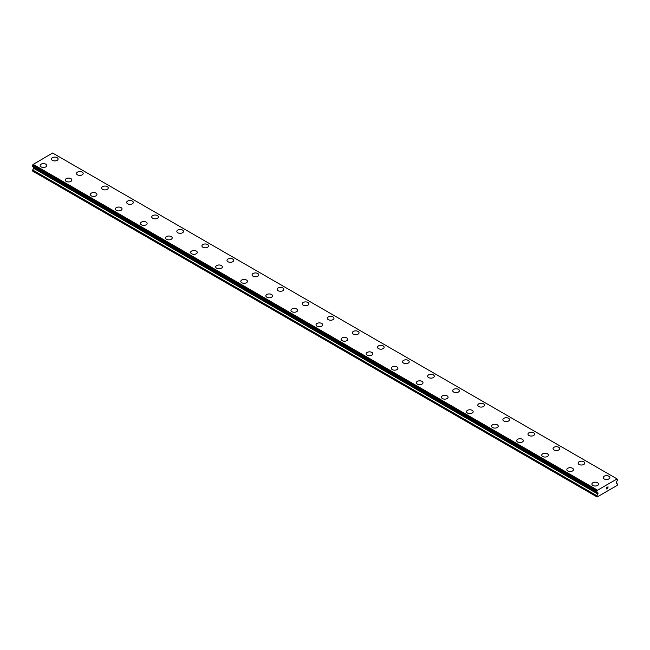 <?xml version="1.0" encoding="UTF-8"?>
<svg xmlns="http://www.w3.org/2000/svg" width="650" height="650" viewBox="0 0 650 650"><rect width="100%" height="100%" fill="white"/><g stroke="black" fill="none" stroke-linecap="round" stroke-linejoin="round"><path stroke-width="0.97" d="M51.431 159.014A3.323 1.917 180 0 1 53.487 157.243A3.323 1.917 180 0 1 57.111 157.657A3.323 1.917 180 0 1 58.086 159.023A3.323 1.917 180 0 1 56.03 160.786A3.323 1.917 180 0 1 52.406 160.371A3.323 1.917 180 0 1 51.431 159.014A3.323 1.917 180 0 1 53.487 157.251A3.323 1.917 180 0 1 57.111 157.666A3.323 1.917 180 0 1 58.086 159.014M76.513 173.493A3.323 1.917 180 0 1 78.569 171.722A3.323 1.917 180 0 1 82.192 172.136A3.323 1.917 180 0 1 83.168 173.501A3.323 1.917 180 0 1 81.112 175.273A3.323 1.917 180 0 1 77.488 174.85A3.323 1.917 180 0 1 76.513 173.493A3.323 1.917 180 0 1 78.569 171.73A3.323 1.917 180 0 1 82.192 172.144A3.323 1.917 180 0 1 83.168 173.493M101.595 187.98A3.323 1.917 180 0 1 103.651 186.201A3.323 1.917 180 0 1 107.274 186.615A3.323 1.917 180 0 1 108.241 187.98A3.323 1.917 180 0 1 106.194 189.751A3.323 1.917 180 0 1 102.57 189.337A3.323 1.917 180 0 1 101.595 187.98A3.323 1.917 180 0 1 103.651 186.209A3.323 1.917 180 0 1 107.274 186.623A3.323 1.917 180 0 1 108.241 187.98M126.677 202.459A3.323 1.917 180 0 1 128.724 200.679A3.323 1.917 180 0 1 132.348 201.102A3.323 1.917 180 0 1 133.323 202.459A3.323 1.917 180 0 1 131.276 204.23A3.323 1.917 180 0 1 127.652 203.816A3.323 1.917 180 0 1 126.677 202.459A3.323 1.917 180 0 1 128.732 200.688A3.323 1.917 180 0 1 132.348 201.102A3.323 1.917 180 0 1 133.323 202.459M151.759 216.938A3.323 1.917 180 0 1 153.806 215.166A3.323 1.917 180 0 1 157.43 215.581A3.323 1.917 180 0 1 158.405 216.938A3.323 1.917 180 0 1 156.349 218.709A3.323 1.917 180 0 1 152.726 218.294A3.323 1.917 180 0 1 151.759 216.938A3.323 1.917 180 0 1 153.814 215.166A3.323 1.917 180 0 1 157.43 215.589A3.323 1.917 180 0 1 158.405 216.938M176.832 231.416A3.323 1.917 180 0 1 178.888 229.645A3.323 1.917 180 0 1 182.512 230.059A3.323 1.917 180 0 1 183.487 231.416A3.323 1.917 180 0 1 181.431 233.188A3.323 1.917 180 0 1 177.808 232.773A3.323 1.917 180 0 1 176.832 231.416A3.323 1.917 180 0 1 178.888 229.645A3.323 1.917 180 0 1 182.512 230.068A3.323 1.917 180 0 1 183.487 231.416M207.594 244.546A3.323 1.917 180 0 1 208.569 245.903A3.323 1.917 180 0 1 206.513 247.666A3.323 1.917 180 0 1 202.889 247.252A3.323 1.917 180 0 1 201.914 245.895A3.323 1.917 180 0 1 203.97 244.132A3.323 1.917 180 0 1 207.594 244.546M201.914 245.895A3.323 1.917 180 0 1 203.97 244.124A3.323 1.917 180 0 1 207.594 244.538A3.323 1.917 180 0 1 208.569 245.895M226.996 260.374A3.323 1.917 180 0 1 229.052 258.602A3.323 1.917 180 0 1 232.676 259.017A3.323 1.917 180 0 1 233.651 260.382A3.323 1.917 180 0 1 231.595 262.153A3.323 1.917 180 0 1 227.971 261.731A3.323 1.917 180 0 1 226.996 260.374A3.323 1.917 180 0 1 229.052 258.611A3.323 1.917 180 0 1 232.676 259.025A3.323 1.917 180 0 1 233.651 260.374M252.078 274.852A3.323 1.917 180 0 1 254.126 273.081A3.323 1.917 180 0 1 257.749 273.496A3.323 1.917 180 0 1 258.724 274.861A3.323 1.917 180 0 1 256.677 276.632A3.323 1.917 180 0 1 253.053 276.217A3.323 1.917 180 0 1 252.078 274.852A3.323 1.917 180 0 1 254.134 273.089A3.323 1.917 180 0 1 257.749 273.504A3.323 1.917 180 0 1 258.724 274.852M277.16 289.339A3.323 1.917 180 0 1 279.207 287.56A3.323 1.917 180 0 1 282.831 287.983A3.323 1.917 180 0 1 283.806 289.339A3.323 1.917 180 0 1 281.759 291.111A3.323 1.917 180 0 1 278.135 290.696A3.323 1.917 180 0 1 277.16 289.339A3.323 1.917 180 0 1 279.216 287.568A3.323 1.917 180 0 1 282.831 287.983A3.323 1.917 180 0 1 283.806 289.339M302.234 303.818A3.323 1.917 180 0 1 304.289 302.039A3.323 1.917 180 0 1 307.913 302.461A3.323 1.917 180 0 1 308.888 303.818A3.323 1.917 180 0 1 306.832 305.589A3.323 1.917 180 0 1 303.209 305.175A3.323 1.917 180 0 1 302.234 303.818A3.323 1.917 180 0 1 304.289 302.047A3.323 1.917 180 0 1 307.913 302.469A3.323 1.917 180 0 1 308.888 303.818M327.316 318.297A3.323 1.917 180 0 1 329.371 316.526A3.323 1.917 180 0 1 332.995 316.94A3.323 1.917 180 0 1 333.97 318.297A3.323 1.917 180 0 1 331.914 320.068A3.323 1.917 180 0 1 328.291 319.654A3.323 1.917 180 0 1 327.316 318.297A3.323 1.917 180 0 1 329.371 316.526A3.323 1.917 180 0 1 332.995 316.948A3.323 1.917 180 0 1 333.97 318.297M352.398 332.784A3.323 1.917 180 0 1 354.453 331.012A3.323 1.917 180 0 1 358.077 331.427A3.323 1.917 180 0 1 359.052 332.784M358.077 331.419A3.323 1.917 180 0 1 359.052 332.776A3.323 1.917 180 0 1 356.996 334.547A3.323 1.917 180 0 1 353.373 334.132A3.323 1.917 180 0 1 352.398 332.776A3.323 1.917 180 0 1 354.453 331.004A3.323 1.917 180 0 1 358.077 331.419M383.159 345.906A3.323 1.917 180 0 1 384.126 347.262A3.323 1.917 180 0 1 382.078 349.034A3.323 1.917 180 0 1 378.454 348.611A3.323 1.917 180 0 1 377.479 347.254A3.323 1.917 180 0 1 379.535 345.491A3.323 1.917 180 0 1 383.159 345.906M377.479 347.254A3.323 1.917 180 0 1 379.535 345.483A3.323 1.917 180 0 1 383.159 345.898A3.323 1.917 180 0 1 384.126 347.254M402.561 361.733A3.323 1.917 180 0 1 404.609 359.962A3.323 1.917 180 0 1 408.233 360.376A3.323 1.917 180 0 1 409.207 361.741A3.323 1.917 180 0 1 407.16 363.512A3.323 1.917 180 0 1 403.536 363.09A3.323 1.917 180 0 1 402.561 361.733A3.323 1.917 180 0 1 404.617 359.97A3.323 1.917 180 0 1 408.233 360.384A3.323 1.917 180 0 1 409.207 361.733M427.643 376.22A3.323 1.917 180 0 1 429.691 374.441A3.323 1.917 180 0 1 433.314 374.855A3.323 1.917 180 0 1 434.289 376.22A3.323 1.917 180 0 1 432.234 377.991A3.323 1.917 180 0 1 428.61 377.577A3.323 1.917 180 0 1 427.643 376.22A3.323 1.917 180 0 1 429.699 374.449A3.323 1.917 180 0 1 433.314 374.863A3.323 1.917 180 0 1 434.289 376.22M452.717 390.699A3.323 1.917 180 0 1 454.773 388.919A3.323 1.917 180 0 1 458.396 389.342A3.323 1.917 180 0 1 459.371 390.699A3.323 1.917 180 0 1 457.316 392.47A3.323 1.917 180 0 1 453.692 392.056A3.323 1.917 180 0 1 452.717 390.699A3.323 1.917 180 0 1 454.773 388.928A3.323 1.917 180 0 1 458.396 389.35A3.323 1.917 180 0 1 459.371 390.699M477.799 405.178A3.323 1.917 180 0 1 479.854 403.406A3.323 1.917 180 0 1 483.478 403.821A3.323 1.917 180 0 1 484.453 405.178A3.323 1.917 180 0 1 482.398 406.949A3.323 1.917 180 0 1 478.774 406.534A3.323 1.917 180 0 1 477.799 405.178A3.323 1.917 180 0 1 479.854 403.406A3.323 1.917 180 0 1 483.478 403.829A3.323 1.917 180 0 1 484.453 405.178M502.881 419.656A3.323 1.917 180 0 1 504.936 417.885A3.323 1.917 180 0 1 508.56 418.299A3.323 1.917 180 0 1 509.535 419.656A3.323 1.917 180 0 1 507.479 421.427A3.323 1.917 180 0 1 503.856 421.013A3.323 1.917 180 0 1 502.881 419.656A3.323 1.917 180 0 1 504.936 417.893A3.323 1.917 180 0 1 508.56 418.308A3.323 1.917 180 0 1 509.535 419.656M527.962 434.143A3.323 1.917 180 0 1 530.018 432.372A3.323 1.917 180 0 1 533.634 432.786A3.323 1.917 180 0 1 534.609 434.143M533.634 432.778A3.323 1.917 180 0 1 534.609 434.135A3.323 1.917 180 0 1 532.561 435.906A3.323 1.917 180 0 1 528.938 435.492A3.323 1.917 180 0 1 527.962 434.135A3.323 1.917 180 0 1 530.01 432.364A3.323 1.917 180 0 1 533.634 432.778M558.716 447.265A3.323 1.917 180 0 1 559.691 448.622A3.323 1.917 180 0 1 557.643 450.393A3.323 1.917 180 0 1 554.011 449.971A3.323 1.917 180 0 1 553.044 448.614A3.323 1.917 180 0 1 555.1 446.851A3.323 1.917 180 0 1 558.716 447.265M553.044 448.614A3.323 1.917 180 0 1 555.092 446.843A3.323 1.917 180 0 1 558.716 447.257A3.323 1.917 180 0 1 559.691 448.614M578.118 463.093A3.323 1.917 180 0 1 580.174 461.321A3.323 1.917 180 0 1 583.798 461.736A3.323 1.917 180 0 1 584.773 463.101A3.323 1.917 180 0 1 582.717 464.872A3.323 1.917 180 0 1 579.093 464.457A3.323 1.917 180 0 1 578.118 463.093A3.323 1.917 180 0 1 580.174 461.329A3.323 1.917 180 0 1 583.798 461.744A3.323 1.917 180 0 1 584.773 463.093M603.2 477.579A3.323 1.917 180 0 1 605.256 475.8A3.323 1.917 180 0 1 608.879 476.223A3.323 1.917 180 0 1 609.854 477.579A3.323 1.917 180 0 1 607.799 479.351A3.323 1.917 180 0 1 604.175 478.936A3.323 1.917 180 0 1 603.2 477.579A3.323 1.917 180 0 1 605.256 475.808A3.323 1.917 180 0 1 608.879 476.223A3.323 1.917 180 0 1 609.854 477.579M40.146 165.531A3.323 1.917 180 0 1 42.201 163.759A3.323 1.917 180 0 1 45.825 164.174A3.323 1.917 180 0 1 46.8 165.539A3.323 1.917 180 0 1 44.744 167.302A3.323 1.917 180 0 1 41.121 166.888A3.323 1.917 180 0 1 40.146 165.531A3.323 1.917 180 0 1 42.201 163.768A3.323 1.917 180 0 1 45.825 164.182A3.323 1.917 180 0 1 46.8 165.531M65.228 180.009A3.323 1.917 180 0 1 67.283 178.238A3.323 1.917 180 0 1 70.907 178.653A3.323 1.917 180 0 1 71.882 180.018A3.323 1.917 180 0 1 69.826 181.789A3.323 1.917 180 0 1 66.203 181.366A3.323 1.917 180 0 1 65.228 180.009A3.323 1.917 180 0 1 67.283 178.246A3.323 1.917 180 0 1 70.907 178.661A3.323 1.917 180 0 1 71.882 180.009M90.309 194.496A3.323 1.917 180 0 1 92.365 192.725A3.323 1.917 180 0 1 95.989 193.139A3.323 1.917 180 0 1 96.956 194.496M95.989 193.131A3.323 1.917 180 0 1 96.956 194.488A3.323 1.917 180 0 1 94.908 196.268A3.323 1.917 180 0 1 91.284 195.853A3.323 1.917 180 0 1 90.309 194.488A3.323 1.917 180 0 1 92.357 192.717A3.323 1.917 180 0 1 95.989 193.131M115.391 208.975A3.323 1.917 180 0 1 117.439 207.196A3.323 1.917 180 0 1 121.062 207.618A3.323 1.917 180 0 1 122.037 208.975A3.323 1.917 180 0 1 119.99 210.746A3.323 1.917 180 0 1 116.366 210.332A3.323 1.917 180 0 1 115.391 208.975A3.323 1.917 180 0 1 117.447 207.204A3.323 1.917 180 0 1 121.062 207.618A3.323 1.917 180 0 1 122.037 208.975M140.465 223.454A3.323 1.917 180 0 1 142.521 221.674A3.323 1.917 180 0 1 146.144 222.097A3.323 1.917 180 0 1 147.119 223.454A3.323 1.917 180 0 1 145.064 225.225A3.323 1.917 180 0 1 141.44 224.811A3.323 1.917 180 0 1 140.465 223.454A3.323 1.917 180 0 1 142.521 221.682A3.323 1.917 180 0 1 146.144 222.105A3.323 1.917 180 0 1 147.119 223.454M171.226 236.584A3.323 1.917 180 0 1 172.201 237.932A3.323 1.917 180 0 1 170.146 239.704A3.323 1.917 180 0 1 166.522 239.289A3.323 1.917 180 0 1 165.547 237.932A3.323 1.917 180 0 1 167.602 236.161A3.323 1.917 180 0 1 171.226 236.584M165.547 237.932A3.323 1.917 180 0 1 167.602 236.161A3.323 1.917 180 0 1 171.226 236.576A3.323 1.917 180 0 1 172.201 237.932M190.629 252.411A3.323 1.917 180 0 1 192.684 250.64A3.323 1.917 180 0 1 196.308 251.054A3.323 1.917 180 0 1 197.283 252.419A3.323 1.917 180 0 1 195.227 254.182A3.323 1.917 180 0 1 191.604 253.768A3.323 1.917 180 0 1 190.629 252.411A3.323 1.917 180 0 1 192.684 250.648A3.323 1.917 180 0 1 196.308 251.062A3.323 1.917 180 0 1 197.283 252.411M215.711 266.89A3.323 1.917 180 0 1 217.766 265.119A3.323 1.917 180 0 1 221.39 265.533A3.323 1.917 180 0 1 222.357 266.898A3.323 1.917 180 0 1 220.309 268.669A3.323 1.917 180 0 1 216.686 268.247A3.323 1.917 180 0 1 215.711 266.89A3.323 1.917 180 0 1 217.766 265.127A3.323 1.917 180 0 1 221.39 265.541A3.323 1.917 180 0 1 222.357 266.89M240.793 281.369A3.323 1.917 180 0 1 242.84 279.598A3.323 1.917 180 0 1 246.464 280.012A3.323 1.917 180 0 1 247.439 281.377A3.323 1.917 180 0 1 245.391 283.148A3.323 1.917 180 0 1 241.768 282.734A3.323 1.917 180 0 1 240.793 281.369A3.323 1.917 180 0 1 242.848 279.606A3.323 1.917 180 0 1 246.464 280.02A3.323 1.917 180 0 1 247.439 281.369M265.874 295.856A3.323 1.917 180 0 1 267.922 294.076A3.323 1.917 180 0 1 271.546 294.499A3.323 1.917 180 0 1 272.521 295.856A3.323 1.917 180 0 1 270.465 297.627A3.323 1.917 180 0 1 266.841 297.213A3.323 1.917 180 0 1 265.874 295.856A3.323 1.917 180 0 1 267.93 294.084A3.323 1.917 180 0 1 271.546 294.499A3.323 1.917 180 0 1 272.521 295.856M290.948 310.334A3.323 1.917 180 0 1 293.004 308.555A3.323 1.917 180 0 1 296.627 308.977A3.323 1.917 180 0 1 297.602 310.334A3.323 1.917 180 0 1 295.547 312.106A3.323 1.917 180 0 1 291.923 311.691A3.323 1.917 180 0 1 290.948 310.334A3.323 1.917 180 0 1 293.004 308.563A3.323 1.917 180 0 1 296.627 308.986A3.323 1.917 180 0 1 297.602 310.334M316.03 324.813A3.323 1.917 180 0 1 318.086 323.042A3.323 1.917 180 0 1 321.709 323.456A3.323 1.917 180 0 1 322.684 324.813A3.323 1.917 180 0 1 320.629 326.584A3.323 1.917 180 0 1 317.005 326.17A3.323 1.917 180 0 1 316.03 324.813A3.323 1.917 180 0 1 318.086 323.042A3.323 1.917 180 0 1 321.709 323.464A3.323 1.917 180 0 1 322.684 324.813M346.791 337.943A3.323 1.917 180 0 1 347.766 339.292A3.323 1.917 180 0 1 345.711 341.063A3.323 1.917 180 0 1 342.087 340.649A3.323 1.917 180 0 1 341.112 339.292A3.323 1.917 180 0 1 343.168 337.529A3.323 1.917 180 0 1 346.791 337.943M341.112 339.292A3.323 1.917 180 0 1 343.168 337.521A3.323 1.917 180 0 1 346.791 337.935A3.323 1.917 180 0 1 347.766 339.292M366.194 353.771A3.323 1.917 180 0 1 368.241 351.999A3.323 1.917 180 0 1 371.865 352.414A3.323 1.917 180 0 1 372.84 353.779A3.323 1.917 180 0 1 370.793 355.55A3.323 1.917 180 0 1 367.169 355.127A3.323 1.917 180 0 1 366.194 353.771A3.323 1.917 180 0 1 368.249 352.007A3.323 1.917 180 0 1 371.865 352.422A3.323 1.917 180 0 1 372.84 353.771M391.276 368.249A3.323 1.917 180 0 1 393.323 366.478A3.323 1.917 180 0 1 396.947 366.892A3.323 1.917 180 0 1 397.922 368.257A3.323 1.917 180 0 1 395.874 370.029A3.323 1.917 180 0 1 392.251 369.606A3.323 1.917 180 0 1 391.276 368.249A3.323 1.917 180 0 1 393.331 366.486A3.323 1.917 180 0 1 396.947 366.901A3.323 1.917 180 0 1 397.922 368.249M416.349 382.736A3.323 1.917 180 0 1 418.405 380.957A3.323 1.917 180 0 1 422.029 381.371A3.323 1.917 180 0 1 423.004 382.736A3.323 1.917 180 0 1 420.948 384.507A3.323 1.917 180 0 1 417.324 384.093A3.323 1.917 180 0 1 416.349 382.736A3.323 1.917 180 0 1 418.405 380.965A3.323 1.917 180 0 1 422.029 381.379A3.323 1.917 180 0 1 423.004 382.736M441.431 397.215A3.323 1.917 180 0 1 443.487 395.436A3.323 1.917 180 0 1 447.111 395.858A3.323 1.917 180 0 1 448.086 397.215A3.323 1.917 180 0 1 446.03 398.986A3.323 1.917 180 0 1 442.406 398.572A3.323 1.917 180 0 1 441.431 397.215A3.323 1.917 180 0 1 443.487 395.444A3.323 1.917 180 0 1 447.111 395.858A3.323 1.917 180 0 1 448.086 397.215M466.513 411.694A3.323 1.917 180 0 1 468.569 409.923A3.323 1.917 180 0 1 472.192 410.337A3.323 1.917 180 0 1 473.168 411.694A3.323 1.917 180 0 1 471.112 413.465A3.323 1.917 180 0 1 467.488 413.051A3.323 1.917 180 0 1 466.513 411.694A3.323 1.917 180 0 1 468.569 409.923A3.323 1.917 180 0 1 472.192 410.345A3.323 1.917 180 0 1 473.168 411.694M491.595 426.173A3.323 1.917 180 0 1 493.651 424.401A3.323 1.917 180 0 1 497.274 424.816A3.323 1.917 180 0 1 498.241 426.173A3.323 1.917 180 0 1 496.194 427.944A3.323 1.917 180 0 1 492.57 427.529A3.323 1.917 180 0 1 491.595 426.173A3.323 1.917 180 0 1 493.651 424.409A3.323 1.917 180 0 1 497.274 424.824A3.323 1.917 180 0 1 498.241 426.173M522.348 439.302A3.323 1.917 180 0 1 523.323 440.659A3.323 1.917 180 0 1 521.276 442.423A3.323 1.917 180 0 1 517.652 442.008A3.323 1.917 180 0 1 516.677 440.651A3.323 1.917 180 0 1 518.733 438.888A3.323 1.917 180 0 1 522.348 439.302M516.677 440.651A3.323 1.917 180 0 1 518.724 438.88A3.323 1.917 180 0 1 522.348 439.294A3.323 1.917 180 0 1 523.323 440.651M541.759 455.13A3.323 1.917 180 0 1 543.806 453.359A3.323 1.917 180 0 1 547.43 453.773A3.323 1.917 180 0 1 548.405 455.138A3.323 1.917 180 0 1 546.349 456.909A3.323 1.917 180 0 1 542.726 456.487A3.323 1.917 180 0 1 541.759 455.13A3.323 1.917 180 0 1 543.814 453.367A3.323 1.917 180 0 1 547.43 453.781A3.323 1.917 180 0 1 548.405 455.13M566.832 469.609A3.323 1.917 180 0 1 568.888 467.837A3.323 1.917 180 0 1 572.512 468.252A3.323 1.917 180 0 1 573.487 469.617A3.323 1.917 180 0 1 571.431 471.388A3.323 1.917 180 0 1 567.808 470.974A3.323 1.917 180 0 1 566.832 469.609A3.323 1.917 180 0 1 568.888 467.846A3.323 1.917 180 0 1 572.512 468.26A3.323 1.917 180 0 1 573.487 469.609M591.914 484.096A3.323 1.917 180 0 1 593.97 482.316A3.323 1.917 180 0 1 597.594 482.739A3.323 1.917 180 0 1 598.569 484.096A3.323 1.917 180 0 1 596.513 485.867A3.323 1.917 180 0 1 592.889 485.452A3.323 1.917 180 0 1 591.914 484.096A3.323 1.917 180 0 1 593.97 482.324A3.323 1.917 180 0 1 597.594 482.739A3.323 1.917 180 0 1 598.569 484.096M606.377 487.703L606.377 488.231L606.962 487.362L606.377 487.703M606.377 488.849L606.962 488.507L606.369 488.841M606.296 488.979L606.962 488.597L606.296 488.979L606.296 487.654L606.962 487.273M607.417 487.346L608.026 486.785M607.864 487.516L607.514 488.191L607.864 487.516M608.14 487.914L607.352 488.369L608.002 486.931M607.352 488.369L608.132 487.914M597.854 494.049A0.707 0.406 -60 0 0 598 493.553L598 493.139A0.707 0.406 -60 0 0 597.854 492.814L597.253 492.416A0.886 0.512 -60 0 0 596.919 492.131L596.919 491.059A0.886 0.512 -60 0 0 597.269 490.36L617.045 478.944A0.886 0.512 -60 0 0 617.394 479.237L617.394 480.309A0.886 0.512 -60 0 0 617.053 480.992L616.452 482.073A0.707 0.406 -60 0 0 616.306 482.568L616.306 482.983A0.707 0.406 -60 0 0 616.452 483.308L617.5 484.031L617.183 485.396L597.122 496.982L596.806 495.974L597.854 494.049L33.548 168.244L32.5 170.999L596.806 496.795M33.564 167.026A0.707 0.406 -60 0 1 33.694 167.334L33.694 167.757A0.707 0.406 -60 0 1 33.548 168.244M32.914 166.53A0.886 0.512 -60 0 1 32.947 166.619L597.293 492.489L32.996 166.701M616.915 478.823L52.601 153.018L32.955 164.556A0.886 0.512 -60 0 1 32.606 165.254L32.557 166.319L596.83 492.082M597.399 490.092L33.085 164.287M597.253 492.416L32.947 166.619M597.854 492.814L597.317 492.505L597.854 492.814M597.317 490.222L33.012 164.426M597.269 490.36L32.955 164.556M596.919 491.059L32.606 165.254M596.806 491.319L32.5 165.514M596.806 492.001L32.5 166.197M598 493.139L33.694 167.334M598 493.553L33.694 167.757M596.879 495.731L32.573 169.926M596.806 495.974L32.5 170.178M596.863 492.123L32.557 166.319"/></g></svg>
